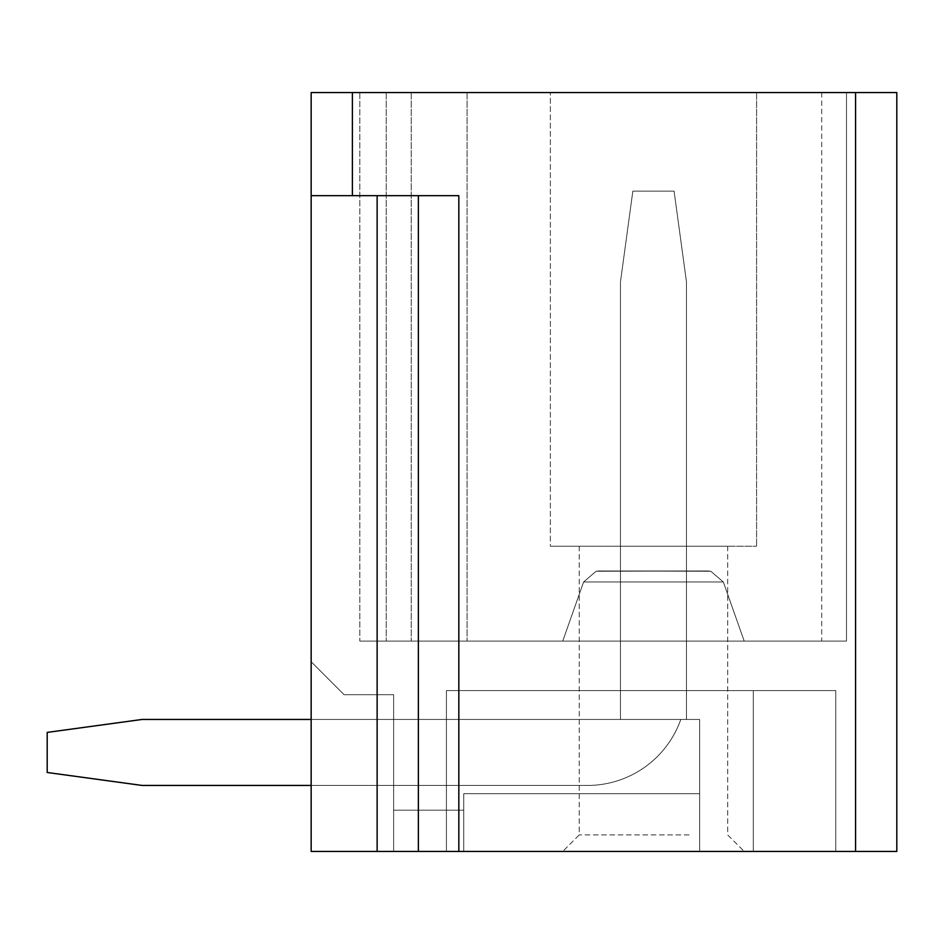 <?xml version="1.0" encoding="UTF-8"?>
<svg xmlns="http://www.w3.org/2000/svg" width="944" height="944" viewBox="0 0 944 944"><rect width="100%" height="100%" fill="white"/><g stroke="black" fill="none" stroke-linecap="round" stroke-linejoin="round"><path stroke-width="0.71" stroke-dasharray="4.72 3.54" d="M458.831 851.429L896.8 851.429L896.8 92.571L311.154 92.571L311.154 851.429L311.154 661.72L344.147 694.713L393.636 694.713L393.636 851.429L463.752 851.429L463.752 810.188L463.752 851.429L463.752 810.188L463.752 851.429L463.752 810.188L463.752 851.429L463.752 810.188L463.752 851.429L463.752 810.188L463.752 851.429L463.752 810.188L463.752 851.429L463.752 810.188L463.752 851.429L463.752 810.188L463.752 851.429L463.752 810.188L463.752 851.429L463.752 810.188L463.752 851.429L463.752 810.188L463.752 851.429L463.752 810.188L463.752 851.429L463.752 810.188L463.752 851.429L463.752 810.188L463.752 851.429L463.752 810.188L463.752 851.429L446.429 851.429L446.429 690.583L835.759 690.583L446.429 690.583L835.759 690.583L446.429 690.583L835.759 690.583L446.429 690.583L835.759 690.583L446.429 690.583L835.759 690.583L446.429 690.583L835.759 690.583L446.429 690.583L835.759 690.583L446.429 690.583L835.759 690.583L446.429 690.583L835.759 690.583L446.429 690.583L835.759 690.583L446.429 690.583L835.759 690.583L446.429 690.583L835.759 690.583L446.429 690.583L835.759 690.583L446.429 690.583L835.759 690.583L446.429 690.583L753.277 690.583L753.277 851.429L753.277 690.583L753.277 851.429L753.277 690.583L753.277 851.429L835.759 851.429L835.759 690.583L753.277 690.583L753.277 851.429L835.759 851.429L753.277 851.429L753.277 690.583L753.277 851.429L753.277 690.583L753.277 851.429L835.759 851.429L835.759 690.583L753.277 690.583L753.277 851.429L753.277 690.583L753.277 851.429L753.277 690.583L753.277 851.429L835.759 851.429L835.759 690.583L835.759 851.429L753.277 851.429L753.277 690.583L753.277 851.429L753.277 690.583L753.277 851.429L835.759 851.429L835.759 690.583L835.759 851.429L753.277 851.429L753.277 690.583L753.277 851.429L753.277 690.583L753.277 851.429L835.759 851.429L835.759 690.583L835.759 851.429L753.277 851.429L753.277 690.583L753.277 851.429L753.277 690.583L753.277 851.429L835.759 851.429L835.759 690.583L835.759 851.429L753.277 851.429L753.277 690.583L753.277 851.429L753.277 690.583L753.277 851.429L835.759 851.429L835.759 690.583L835.759 851.429L753.277 851.429L753.277 690.583L753.277 851.429L753.277 690.583L753.277 851.429L835.759 851.429L835.759 690.583L835.759 851.429L753.277 851.429L753.277 690.583L753.277 851.429L753.277 690.583L753.277 851.429L835.759 851.429L835.759 690.583L835.759 851.429L753.277 851.429L753.277 690.583L753.277 851.429L753.277 690.583L753.277 851.429L835.759 851.429L835.759 690.583L835.759 851.429L753.277 851.429L753.277 690.583L753.277 851.429L753.277 690.583L753.277 851.429L835.759 851.429L835.759 690.583L835.759 851.429L753.277 851.429L753.277 690.583L753.277 851.429L753.277 690.583L753.277 851.429L835.759 851.429L835.759 690.583L835.759 851.429L753.277 851.429L753.277 690.583L753.277 851.429L753.277 690.583L753.277 851.429L835.759 851.429L835.759 690.583L835.759 851.429L753.277 851.429L753.277 690.583L753.277 851.429L699.657 851.429L699.657 793.692L463.752 793.692L463.752 851.429L463.752 793.692L699.657 793.692L463.752 793.692L463.752 851.429L446.429 851.429L446.429 690.583L835.759 690.583L835.759 851.429L835.759 690.583L835.759 851.429L699.657 851.429L753.277 851.429L699.657 851.429L699.657 793.692L463.752 793.692L463.752 851.429L446.429 851.429L446.429 690.583L835.759 690.583L835.759 851.429L699.657 851.429L699.657 793.692L463.752 793.692L463.752 851.429L463.752 793.692L699.657 793.692L463.752 793.692L463.752 851.429L446.429 851.429L446.429 690.583L753.277 690.583L753.277 851.429L699.657 851.429L753.277 851.429L699.657 851.429L699.657 793.692L463.752 793.692L463.752 851.429L446.429 851.429L446.429 690.583L446.429 851.429L446.429 690.583L446.429 851.429L446.429 690.583L446.429 851.429L446.429 690.583L446.429 851.429L446.429 690.583L446.429 851.429L446.429 690.583L446.429 851.429L446.429 690.583L446.429 851.429L446.429 690.583L446.429 851.429L446.429 690.583L446.429 851.429L446.429 690.583L446.429 851.429L446.429 690.583L446.429 851.429L446.429 690.583L446.429 851.429L463.752 851.429L463.752 793.692L699.657 793.692L463.752 793.692L463.752 851.429L446.429 851.429L463.752 851.429L463.752 793.692L699.657 793.692L463.752 793.692L463.752 851.429L446.429 851.429L463.752 851.429L463.752 793.692L699.657 793.692L463.752 793.692L463.752 851.429L446.429 851.429L463.752 851.429L463.752 793.692L699.657 793.692L463.752 793.692L463.752 851.429L446.429 851.429L463.752 851.429L463.752 793.692L699.657 793.692L463.752 793.692L463.752 851.429L446.429 851.429L463.752 851.429L463.752 793.692L699.657 793.692L463.752 793.692L463.752 851.429L446.429 851.429L463.752 851.429L463.752 793.692L699.657 793.692L463.752 793.692L463.752 851.429L446.429 851.429L463.752 851.429L463.752 793.692L699.657 793.692L463.752 793.692L463.752 851.429L446.429 851.429L463.752 851.429L463.752 793.692L699.657 793.692L463.752 793.692L463.752 851.429L446.429 851.429L463.752 851.429L463.752 793.692L699.657 793.692L699.657 719.458L463.752 719.458L699.657 719.458L463.752 719.458L699.657 719.458L463.752 719.458L699.657 719.458L463.752 719.458L699.657 719.458L463.752 719.458L699.657 719.458L463.752 719.458L699.657 719.458L463.752 719.458L699.657 719.458L463.752 719.458L699.657 719.458L463.752 719.458L699.657 719.458L463.752 719.458L699.657 719.458L463.752 719.458L699.657 719.458L463.752 719.458L699.657 719.458L463.752 719.458L699.657 719.458L463.752 719.458L699.657 719.458L463.752 719.458L699.657 719.458L699.657 793.692L463.752 793.692L463.752 810.188L463.752 793.692L699.657 793.692L699.657 719.458L699.657 793.692L463.752 793.692L463.752 810.188L463.752 793.692L699.657 793.692L699.657 719.458L699.657 793.692L463.752 793.692L463.752 810.188L463.752 793.692L699.657 793.692L699.657 719.458L699.657 793.692L463.752 793.692L463.752 810.188L463.752 793.692L699.657 793.692L699.657 719.458L699.657 793.692L463.752 793.692L463.752 810.188L463.752 793.692L699.657 793.692L699.657 719.458L699.657 793.692L463.752 793.692L463.752 810.188L463.752 793.692L699.657 793.692L699.657 719.458L699.657 793.692L463.752 793.692L463.752 810.188L463.752 793.692L699.657 793.692L699.657 719.458L699.657 793.692L463.752 793.692L463.752 810.188L463.752 793.692L699.657 793.692L699.657 719.458L699.657 793.692L463.752 793.692L463.752 810.188L463.752 793.692L699.657 793.692L699.657 719.458L699.657 793.692L463.752 793.692L463.752 810.188L463.752 793.692L699.657 793.692L699.657 719.458L699.657 793.692L463.752 793.692L463.752 810.188L463.752 793.692L699.657 793.692L699.657 719.458L699.657 793.692L463.752 793.692L463.752 810.188L463.752 793.692L699.657 793.692L699.657 719.458L699.657 793.692L463.752 793.692L463.752 810.188L463.752 793.692L699.657 793.692L699.657 719.458L699.657 793.692L463.752 793.692L463.752 810.188L463.752 793.692L699.657 793.692L699.657 719.458L699.657 793.692L463.752 793.692L463.752 810.188L463.752 793.692L699.657 793.692L463.752 793.692L463.752 851.429L463.752 793.692L699.657 793.692L463.752 793.692L463.752 851.429L393.636 851.429L393.636 810.188L393.636 851.429L311.154 851.429L311.154 661.72L344.147 694.713L393.636 694.713L393.636 851.429L311.154 851.429L311.154 661.72L344.147 694.713L393.636 694.713L393.636 851.429L463.752 851.429L393.636 851.429L393.636 810.188L463.752 810.188L393.636 810.188L393.636 719.458L463.752 719.458L393.636 719.458L393.636 851.429L311.154 851.429L311.154 661.72L344.147 694.713L393.636 694.713L393.636 851.429L311.154 851.429L311.154 661.72L344.147 694.713L393.636 694.713L393.636 851.429L463.752 851.429L393.636 851.429L393.636 810.188L463.752 810.188L393.636 810.188L393.636 719.458L463.752 719.458L393.636 719.458L393.636 851.429L311.154 851.429L311.154 661.72L344.147 694.713L393.636 694.713L393.636 851.429L311.154 851.429L311.154 661.72L344.147 694.713L393.636 694.713L393.636 851.429L463.752 851.429L393.636 851.429L393.636 810.188L463.752 810.188L393.636 810.188L393.636 719.458L463.752 719.458L393.636 719.458L393.636 851.429L311.154 851.429L311.154 661.72L344.147 694.713L393.636 694.713L393.636 851.429L311.154 851.429L311.154 661.72L344.147 694.713L393.636 694.713L393.636 851.429L463.752 851.429L393.636 851.429L393.636 810.188L463.752 810.188L393.636 810.188L393.636 719.458L463.752 719.458L393.636 719.458L393.636 851.429L311.154 851.429L311.154 661.72L344.147 694.713L393.636 694.713L393.636 851.429L311.154 851.429L311.154 661.72L344.147 694.713L393.636 694.713L393.636 851.429L463.752 851.429L393.636 851.429L393.636 810.188L463.752 810.188L393.636 810.188L393.636 719.458L463.752 719.458L393.636 719.458L393.636 851.429L311.154 851.429L311.154 661.72L344.147 694.713L393.636 694.713L393.636 851.429L311.154 851.429L311.154 661.72L344.147 694.713L393.636 694.713L393.636 851.429L463.752 851.429L393.636 851.429L393.636 810.188L463.752 810.188L393.636 810.188L393.636 719.458L463.752 719.458L393.636 719.458L393.636 851.429L311.154 851.429L311.154 661.72L344.147 694.713L393.636 694.713L393.636 851.429L311.154 851.429L311.154 661.72L344.147 694.713L393.636 694.713L393.636 851.429L463.752 851.429L393.636 851.429L393.636 810.188L463.752 810.188L393.636 810.188L393.636 719.458L463.752 719.458L393.636 719.458L393.636 851.429L311.154 851.429L311.154 661.72L344.147 694.713L393.636 694.713L393.636 851.429L311.154 851.429L311.154 661.72L344.147 694.713L393.636 694.713L393.636 851.429L463.752 851.429L393.636 851.429L393.636 810.188L463.752 810.188L393.636 810.188L393.636 719.458L463.752 719.458L393.636 719.458L393.636 851.429L311.154 851.429L311.154 661.72L344.147 694.713L393.636 694.713L393.636 851.429L311.154 851.429L311.154 661.72L344.147 694.713L393.636 694.713L393.636 851.429L463.752 851.429L393.636 851.429L393.636 810.188L463.752 810.188L393.636 810.188L393.636 719.458L463.752 719.458L393.636 719.458L393.636 851.429L311.154 851.429L311.154 661.72L344.147 694.713L393.636 694.713L393.636 851.429L311.154 851.429L311.154 661.72L344.147 694.713L393.636 694.713L393.636 851.429L463.752 851.429L393.636 851.429L393.636 810.188L463.752 810.188L393.636 810.188L393.636 719.458L463.752 719.458L393.636 719.458L393.636 851.429L311.154 851.429L311.154 661.72L344.147 694.713L393.636 694.713L393.636 851.429L311.154 851.429L311.154 661.72L344.147 694.713L393.636 694.713L393.636 851.429L463.752 851.429L393.636 851.429L393.636 810.188L463.752 810.188L393.636 810.188L393.636 719.458L463.752 719.458L393.636 719.458L393.636 851.429L311.154 851.429L311.154 661.72L344.147 694.713L393.636 694.713L393.636 851.429L311.154 851.429L311.154 661.72L344.147 694.713L393.636 694.713L393.636 851.429L463.752 851.429L393.636 851.429L393.636 810.188L463.752 810.188L393.636 810.188L393.636 719.458L463.752 719.458L393.636 719.458L393.636 851.429L311.154 851.429L311.154 661.72L344.147 694.713L393.636 694.713L393.636 851.429L311.154 851.429L311.154 661.72L344.147 694.713L393.636 694.713L393.636 851.429L463.752 851.429L393.636 851.429L393.636 810.188L463.752 810.188L393.636 810.188L393.636 719.458L463.752 719.458L393.636 719.458L393.636 851.429L311.154 851.429L311.154 661.72L344.147 694.713L393.636 694.713L393.636 851.429L311.154 851.429L311.154 661.72L344.147 694.713L393.636 694.713L393.636 851.429L463.752 851.429L393.636 851.429L393.636 810.188L463.752 810.188L393.636 810.188L393.636 719.458L463.752 719.458L393.636 719.458L393.636 851.429L311.154 851.429L311.154 661.72L344.147 694.713L393.636 694.713L393.636 851.429L311.154 851.429L377.128 851.429L377.128 195.679L418.369 195.679L418.369 851.429L458.831 851.429L458.831 195.679L311.154 195.679M604.042 92.571L756.581 92.571L604.042 92.571M846.485 92.571L359.817 92.571L846.485 92.571L359.817 92.571L846.485 92.571L359.817 92.571L846.485 92.571L359.817 92.571L846.485 92.571L359.817 92.571L846.485 92.571L359.817 92.571L846.485 92.571L359.817 92.571L846.485 92.571L359.817 92.571L846.485 92.571L359.817 92.571L846.485 92.571L359.817 92.571L846.485 92.571L359.817 92.571L846.485 92.571L359.817 92.571L846.485 92.571L846.485 641.094L359.817 641.094L846.485 641.094L359.817 641.094L846.485 641.094L359.817 641.094L846.485 641.094L359.817 641.094L846.485 641.094L359.817 641.094L846.485 641.094L359.817 641.094L846.485 641.094L359.817 641.094L846.485 641.094L359.817 641.094L846.485 641.094L359.817 641.094L846.485 641.094L359.817 641.094L846.485 641.094L359.817 641.094L846.485 641.094L359.817 641.094L846.485 641.094L846.485 92.571M359.817 92.571L467.056 92.571L359.817 92.571L359.817 641.094L467.056 641.094L359.817 641.094L359.817 92.571M467.056 92.571L467.056 641.094L467.056 92.571M411.218 92.571L411.218 641.094L411.218 92.571M386.214 92.571L386.214 641.094L386.214 92.571M573.846 641.094L744.202 641.094L573.846 641.094M707.788 570.978L599.157 570.978L707.788 570.978L710.82 571.262L723.34 581.988L583.593 581.988L723.34 581.988L583.593 581.988L723.34 581.988L583.593 581.988L723.34 581.988L583.593 581.988L723.34 581.988L583.593 581.988L723.34 581.988L583.593 581.988L723.34 581.988L583.593 581.988L723.34 581.988L583.593 581.988L723.34 581.988L583.593 581.988L723.34 581.988L583.593 581.988L723.34 581.988L583.593 581.988L723.34 581.988L583.593 581.988L723.34 581.988L583.593 581.988L723.34 581.988L583.593 581.988L723.34 581.988L583.593 581.988L723.34 581.988L744.202 641.094L723.34 581.988L710.82 571.262L707.788 570.978L596.124 571.262L583.593 581.988L562.73 641.094L583.593 581.988L596.124 571.262L599.157 570.978L710.82 571.262L723.34 581.988L744.202 641.094L723.34 581.988L710.82 571.262L707.788 570.978L596.124 571.262L583.593 581.988L562.73 641.094L583.593 581.988L596.124 571.262L599.157 570.978L710.82 571.262L723.34 581.988L744.202 641.094L723.34 581.988L710.82 571.262L707.788 570.978L596.124 571.262L583.593 581.988L562.73 641.094L583.593 581.988L596.124 571.262L599.157 570.978L710.82 571.262L723.34 581.988L744.202 641.094L723.34 581.988L710.82 571.262L707.788 570.978L596.124 571.262L583.593 581.988L562.73 641.094L583.593 581.988L596.124 571.262L599.157 570.978L710.82 571.262L723.34 581.988L744.202 641.094L723.34 581.988L710.82 571.262L707.788 570.978L596.124 571.262L583.593 581.988L562.73 641.094L583.593 581.988L596.124 571.262L599.157 570.978L710.82 571.262L723.34 581.988L744.202 641.094L723.34 581.988L710.82 571.262L707.788 570.978L596.124 571.262L583.593 581.988L562.73 641.094L583.593 581.988L596.124 571.262L599.157 570.978L710.82 571.262L723.34 581.988L744.202 641.094L723.34 581.988L710.82 571.262L707.788 570.978L596.124 571.262L583.593 581.988L562.73 641.094L583.593 581.988L596.124 571.262L599.157 570.978L710.82 571.262L723.34 581.988L744.202 641.094M311.154 719.458L686.465 719.458L686.465 570.978L620.468 570.978L686.465 570.978L620.468 570.978L686.465 570.978L620.468 570.978L686.465 570.978L620.468 570.978L686.465 570.978L620.468 570.978L686.465 570.978L620.468 570.978L686.465 570.978L620.468 570.978L686.465 570.978L620.468 570.978L686.465 570.978L620.468 570.978L686.465 570.978L620.468 570.978L686.465 570.978L620.468 570.978L686.465 570.978L620.468 570.978L686.465 570.978L620.468 570.978L686.465 570.978L620.468 570.978L686.465 570.978L620.468 570.978L686.465 570.978L686.465 719.458L686.465 281.867L674.087 191.136L632.846 191.136L620.468 281.867L620.468 719.458L686.465 719.458L686.465 281.867L674.087 191.136L632.846 191.136L620.468 281.867L620.468 719.458L686.465 719.458L686.465 281.867L674.087 191.136L632.846 191.136L620.468 281.867L620.468 719.458L686.465 719.458L686.465 281.867L674.087 191.136L632.846 191.136L620.468 281.867L620.468 719.458L686.465 719.458L686.465 281.867L674.087 191.136L632.846 191.136L620.468 281.867L620.468 719.458L686.465 719.458L686.465 281.867L674.087 191.136L632.846 191.136L620.468 281.867L620.468 719.458L686.465 719.458L686.465 281.867L674.087 191.136L632.846 191.136L620.468 281.867L620.468 719.458L686.465 719.458L686.465 281.867L674.087 191.136L632.846 191.136L620.468 281.867L620.468 719.458L686.465 719.458L686.465 281.867L674.087 191.136L632.846 191.136L620.468 281.867L620.468 719.458L686.465 719.458L686.465 281.867L674.087 191.136L632.846 191.136L620.468 281.867L620.468 719.458L686.465 719.458L686.465 281.867L674.087 191.136L632.846 191.136L620.468 281.867L620.468 719.458L686.465 719.458L686.465 281.867L674.087 191.136L632.846 191.136L620.468 281.867L620.468 719.458L686.465 719.458L686.465 281.867L674.087 191.136L632.846 191.136L620.468 281.867L620.468 719.458L686.465 719.458L686.465 281.867L674.087 191.136L632.846 191.136L620.468 281.867L620.468 719.458L686.465 719.458L686.465 281.867L674.087 191.136L632.846 191.136L620.468 281.867L620.468 719.458L686.465 719.458L686.465 281.867L674.087 191.136L632.846 191.136L620.468 281.867L620.468 719.458L686.465 719.458L686.465 281.867L674.087 191.136L632.846 191.136L620.468 281.867L620.468 719.458L686.465 719.458L686.465 281.867L674.087 191.136L632.846 191.136L620.468 281.867L620.468 719.458L686.465 719.458L686.465 281.867L674.087 191.136L632.846 191.136L620.468 281.867L620.468 719.458L686.465 719.458L686.465 281.867L674.087 191.136L632.846 191.136L620.468 281.867L620.468 719.458L686.465 719.458L686.465 281.867L674.087 191.136L632.846 191.136L620.468 281.867L620.468 719.458L686.465 719.458L686.465 281.867L674.087 191.136L632.846 191.136L620.468 281.867L620.468 719.458L686.465 719.458L686.465 281.867L674.087 191.136L632.846 191.136L620.468 281.867L620.468 719.458L686.465 719.458L686.465 281.867L674.087 191.136L632.846 191.136L620.468 281.867L620.468 719.458L686.465 719.458L686.465 281.867L674.087 191.136L632.846 191.136L620.468 281.867L620.468 719.458L686.465 719.458L686.465 281.867L674.087 191.136L632.846 191.136L620.468 281.867L620.468 719.458L686.465 719.458L686.465 281.867L674.087 191.136L632.846 191.136L620.468 281.867L620.468 719.458L686.465 719.458L686.465 281.867L674.087 191.136L632.846 191.136L620.468 281.867L620.468 719.458L686.465 719.458L686.465 281.867L674.087 191.136L632.846 191.136L620.468 281.867L620.468 719.458L686.465 719.458L686.465 281.867L674.087 191.136L632.846 191.136L620.468 281.867L620.468 719.458L620.468 570.978L620.468 719.458L620.468 570.978L620.468 719.458L620.468 570.978L620.468 719.458L620.468 570.978L620.468 719.458L620.468 570.978L620.468 719.458L620.468 570.978L620.468 719.458L620.468 570.978L620.468 719.458L620.468 570.978L620.468 719.458L620.468 570.978L620.468 719.458L620.468 570.978L620.468 719.458L620.468 570.978L620.468 719.458L620.468 570.978L620.468 719.458L620.468 570.978L620.468 719.458L620.468 570.978L620.468 719.458L620.468 570.978L620.468 719.458L142.06 719.458L47.2 732.402L47.2 772.487L142.06 785.443L587.475 785.443A98.978 98.978 0 0 0 680.801 719.458L686.465 719.458L680.801 719.458A98.978 98.978 0 0 1 587.475 785.443A98.978 98.978 0 0 0 680.801 719.458A98.978 98.978 0 0 1 587.475 785.443A98.978 98.978 0 0 0 680.801 719.458A98.978 98.978 0 0 1 587.475 785.443A98.978 98.978 0 0 0 680.801 719.458A98.978 98.978 0 0 1 587.475 785.443A98.978 98.978 0 0 0 680.801 719.458A98.978 98.978 0 0 1 587.475 785.443A98.978 98.978 0 0 0 680.801 719.458A98.978 98.978 0 0 1 587.475 785.443A98.978 98.978 0 0 0 680.801 719.458A98.978 98.978 0 0 1 587.475 785.443A98.978 98.978 0 0 0 680.801 719.458A98.978 98.978 0 0 1 587.475 785.443A98.978 98.978 0 0 0 680.801 719.458A98.978 98.978 0 0 1 587.475 785.443A98.978 98.978 0 0 0 680.801 719.458A98.978 98.978 0 0 1 587.475 785.443A98.978 98.978 0 0 0 680.801 719.458A98.978 98.978 0 0 1 587.475 785.443A98.978 98.978 0 0 0 680.801 719.458A98.978 98.978 0 0 1 587.475 785.443A98.978 98.978 0 0 0 680.801 719.458A98.978 98.978 0 0 1 587.475 785.443A98.978 98.978 0 0 0 680.801 719.458A98.978 98.978 0 0 1 587.475 785.443A98.978 98.978 0 0 0 680.801 719.458A98.978 98.978 0 0 1 587.475 785.443L311.154 785.443M393.636 810.188L463.752 810.188L393.636 810.188L393.636 719.458L463.752 719.458L393.636 719.458L393.636 810.188M377.128 851.429L418.369 851.429L418.369 195.679L458.831 195.679L377.128 195.679M702.902 546.234L550.364 546.234L756.581 546.234L550.364 546.234L550.364 92.571L550.364 546.234L702.902 546.234M617.872 546.234L727.706 546.234L617.872 546.234M689.061 834.933L579.227 834.933L689.061 834.933M696.967 851.429L562.73 851.429L696.967 851.429M418.369 851.429L418.369 195.679M699.657 851.429L699.657 793.692L699.657 851.429L753.277 851.429L699.657 851.429L699.657 793.692L699.657 851.429L699.657 793.692L699.657 851.429L753.277 851.429L699.657 851.429L699.657 793.692L699.657 851.429L753.277 851.429L699.657 851.429L699.657 793.692L699.657 851.429L753.277 851.429L699.657 851.429L699.657 793.692L699.657 851.429L753.277 851.429L699.657 851.429L699.657 793.692L699.657 851.429L753.277 851.429L699.657 851.429L699.657 793.692L699.657 851.429L753.277 851.429L699.657 851.429L699.657 793.692L699.657 851.429L753.277 851.429L699.657 851.429L699.657 793.692L699.657 851.429L753.277 851.429L753.277 690.583L753.277 851.429L699.657 851.429L699.657 793.692L699.657 851.429L699.657 793.692L699.657 851.429L753.277 851.429L699.657 851.429L699.657 793.692L699.657 851.429L835.759 851.429L699.657 851.429M446.429 851.429L835.759 851.429L835.759 690.583L835.759 851.429L835.759 690.583L835.759 851.429L446.429 851.429L463.752 851.429L446.429 851.429L446.429 690.583L446.429 851.429M142.06 719.458L47.2 732.402L47.2 772.487L142.06 785.443L47.2 772.487L142.06 785.443L47.2 772.487L142.06 785.443L47.2 772.487L142.06 785.443L47.2 772.487L142.06 785.443L47.2 772.487L142.06 785.443L47.2 772.487L142.06 785.443L47.2 772.487L142.06 785.443L47.2 772.487L142.06 785.443L47.2 772.487L142.06 785.443L47.2 772.487L142.06 785.443L47.2 772.487L142.06 785.443L47.2 772.487L142.06 785.443L47.2 772.487L142.06 785.443L47.2 772.487L47.2 732.402L47.2 772.487L47.2 732.402L47.2 772.487L47.2 732.402L47.2 772.487L47.2 732.402L47.2 772.487L47.2 732.402L47.2 772.487L47.2 732.402L47.2 772.487L47.2 732.402L47.2 772.487L47.2 732.402L47.2 772.487L47.2 732.402L47.2 772.487L47.2 732.402L47.2 772.487L47.2 732.402L47.2 772.487L47.2 732.402L47.2 772.487L47.2 732.402L47.2 772.487L47.2 732.402L142.06 719.458M855.559 851.429L855.559 92.571M352.395 92.571L352.395 195.679M821.74 92.571L821.74 641.094M599.157 570.978L596.124 571.262L583.593 581.988L562.73 641.094M756.581 92.571L756.581 546.234L756.581 92.571M727.706 546.234L727.706 834.933L744.202 851.429L727.706 834.933L727.706 546.234M579.227 546.234L579.227 834.933L562.73 851.429L579.227 834.933L579.227 546.234"/><path stroke-width="1.42" d="M418.369 195.679L418.369 851.429L311.154 851.429L311.154 92.571L352.395 92.571L352.395 195.679L458.831 195.679L458.831 851.429L896.8 851.429L896.8 92.571L352.395 92.571M311.154 195.679L352.395 195.679M418.369 851.429L458.831 851.429M311.154 719.458L142.06 719.458L47.2 732.402L47.2 772.487L142.06 785.443L311.154 785.443M377.128 851.429L377.128 195.679M855.559 92.571L855.559 851.429"/></g></svg>
